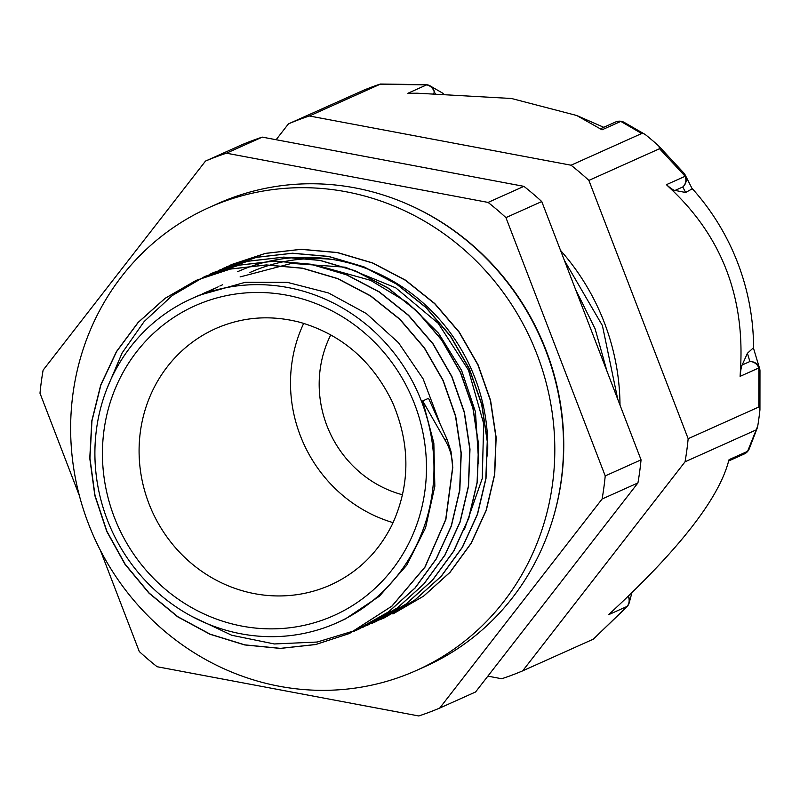 <?xml version="1.0" encoding="UTF-8"?>
<svg xmlns="http://www.w3.org/2000/svg" width="800" height="800" viewBox="0 0 800 800"><rect width="100%" height="100%" fill="white"/><g stroke="black" fill="none" stroke-linecap="round" stroke-linejoin="round"><path stroke-width="1.2" d="M338.69 622.02L345.21 619.02L379.34 596.26L406.71 565.25L425.57 527.8L434.84 486.24L433.84 443.08L422.71 400.93L445.02 440.08C449.98 448.39 452.53 457.42 452.67 467.17L445.7 519.54L424.9 567.13L391.86 606.14L349.3 633.55L315.67 644.55L280.33 648.42L244.64 644.93L209.96 634.25L177.65 616.8L148.99 593.17L125.02 564.35L106.75 531.41L94.85 495.59L89.77 458.29L91.79 420.94L100.74 384.93L116.37 351.7L138.07 322.48L164.97 298.39L196.12 280.39L230.28 269.1L266.17 265.01L302.41 268.26L337.64 278.67L370.47 295.92L399.71 319.27L424.2 347.84L443.02 380.56L455.49 416.12L461.07 453.17L459.64 490.3L451.22 526.03L436.12 559.03L415 588.02L388.61 611.83L358.02 629.63L317.24 642.03L274.34 643.96L231.77 635.27L191.89 616.44M452.67 467.17L451.04 451.6L447.03 439.18M106.96 388.64L122.12 352.94L144.17 321.51L172.14 295.64L204.84 276.46L239.01 265.21L274.9 261.08L311.14 264.34L346.36 274.77L379.21 291.99L408.42 315.37L432.94 343.93L451.75 376.64L464.2 412.21L469.82 449.26L468.35 486.38L459.95 522.13L444.85 555.11L423.71 584.1L397.35 607.94L362.54 627.51M209.17 274.59L213.56 272.54L247.73 261.29L283.62 257.19L319.86 260.41L355.07 270.87L387.94 288.08L417.15 311.44L441.65 340.03L460.49 372.72L472.92 408.3L478.54 445.35L477.09 482.46L468.65 518.21L453.59 551.22L432.43 580.18L406.06 604.03L375.47 621.79L370.93 623.75M218.44 270.44L256.45 257.35L292.34 253.28L328.59 256.5L363.8 266.93L396.65 284.18L425.89 307.51L450.36 336.11L469.21 368.82L481.66 404.37L487.25 441.44L485.83 478.55L477.38 514.29L462.3 547.3L441.17 576.27L414.78 600.09L384.2 617.9L379.62 619.87M226.61 266.78L265.19 253.45L301.07 249.35L337.31 252.61L372.54 263.01L405.37 280.26L434.61 303.62L459.11 332.19L477.92 364.91L490.39 400.46L495.98 437.52L494.54 474.64L486.12 510.38L471.02 543.37L449.9 572.36L423.52 596.18L392.92 613.96M452.84 467.09L445.88 519.44L425.09 567.02L392.08 606.02L349.55 633.44M349.48 633.47L315.85 644.47L280.5 648.35L244.81 644.86L210.14 634.17L177.83 616.72L149.16 593.09L125.2 564.28L106.92 531.33L95.02 495.51L89.94 458.22L91.96 420.86L100.92 384.86L116.55 351.63L138.24 322.41L165.15 298.31L196.3 280.32L230.46 269.02L266.34 264.93L302.59 268.18L337.81 278.59L370.64 295.84L399.89 319.19L424.37 347.77L443.19 380.48L455.67 416.04L461.25 453.09L459.82 490.22L451.39 525.95L436.29 558.95L415.18 587.94L388.78 611.76L353.85 631.43M204.77 276.49L239.19 265.13L275.07 261.01L311.31 264.26L346.54 274.69L379.38 291.91L408.6 315.29L433.11 343.85L451.92 376.56L464.38 412.14L469.99 449.18L468.53 486.3L460.12 522.05L445.02 555.04L423.88 584.02L397.52 607.86L366.91 625.62M213.57 272.55L247.89 261.21L283.78 257.12L320.01 260.32L355.22 270.78L388.08 287.98L417.29 311.33L441.79 339.91L460.64 372.59L473.07 408.15L478.71 445.2L477.27 482.3L468.85 518.05L453.81 551.06L432.67 580.02L406.32 603.89L375.75 621.67M222.29 268.64L256.62 257.27L292.51 253.21L328.76 256.42L363.98 266.86L396.82 284.1L426.07 307.44L450.54 336.03L469.38 368.74L481.83 404.29L487.42 441.36L486.01 478.48L477.55 514.21L462.48 547.22L441.35 576.19L414.95 600.02L384.38 617.82M230.98 264.75L265.36 253.38L301.24 249.27L337.49 252.53L372.71 262.94L405.55 280.18L434.78 303.54L459.28 332.11L478.09 364.83L490.57 400.39L496.15 437.44L494.71 474.56L486.3 510.3L471.19 543.29L450.07 572.29L423.69 596.1L393.09 613.88M478.73 463.34L475.45 411.79L461.59 370.39L438.53 333.22L407.57 302.61L370.63 280.34L321.2 266.57M210.87 290.06L215.34 288.03M215.23 288.08L212.44 289.41M210.86 290.18L208.11 291.59M208.09 291.27L203.37 293.48M439.08 420.97L423.14 378.9L398.54 342.76L366.34 313.55L328.53 292.96L287.35 282.36L245.3 282.28L199.38 295.2M617.71 399.13L602.42 325.6L564.38 260.39M606.95 371.13L595.09 328.77L575.48 289.26M447.02 439.18L428.53 398.32L422.71 400.93M202.24 293.95L208.1 291.28M206.47 292.23L209.18 290.87M211.16 290.47L213.93 288.98M215.42 288.21L218.25 286.8M219.87 286.02L222.64 284.75M240.09 276.93L291.58 263.4L345.21 267.19L395.72 287.83L438.2 323.3L468.48 370.11L483.67 423.58L482.26 478.47L464.46 529.32M262.27 137.12L523.92 186.35L488.09 202.42L226.44 153.19L262.27 137.12A297.52 281.18 -114.2 0 0 241.32 145.01L205.49 161.09L43.12 370.14A297.52 281.18 -114.2 0 0 40 393.24L79.38 495.7M100.38 550.31L139.28 651.53A297.52 281.18 -114.2 0 0 157.12 666.73L418.77 715.96A297.52 281.18 -114.2 0 0 439.73 708.06L602.1 499L637.93 482.93L475.56 691.99L439.73 708.06M605.22 475.91L505.93 217.62L541.76 201.55L641.05 459.84L605.22 475.91A297.52 281.18 -114.2 0 1 602.1 499M637.93 482.93A297.52 281.18 -114.2 0 0 641.05 459.84M226.44 153.19A297.52 281.18 -114.2 0 0 205.49 161.09M505.93 217.62A297.52 281.18 -114.2 0 0 488.09 202.42M541.76 201.55A297.52 281.18 -114.2 0 0 523.92 186.35M551.42 523.58A252.64 238.77 -114.2 0 0 408.28 204.49M328.15 626.42A177.61 167.86 -114.2 0 0 337.13 622.72A177.61 167.86 -114.2 0 0 417.6 391.96A177.61 167.86 -114.2 0 0 191.75 298.61A177.61 167.86 -114.2 0 0 109.24 524.65A177.61 167.86 -114.2 0 0 328.15 626.42M332.25 259.42A177.61 167.86 -114.2 0 0 249.91 272.52M303.7 323.36A140.47 132.75 -114.2 0 0 393.1 522.65M620 405.08A224.67 212.33 -114.2 0 0 560.54 250.41M749.22 448.9A9.75 8.65 -156.1 0 1 749.17 449.02A9.75 9.75 0 0 1 744.23 453.99A9.75 9.22 65.8 0 0 747.58 451.35L729.07 459.65L727.93 463.52C717.42 499.67 679.96 547.9 615.55 608.22L608.67 614.67L627.18 606.37A9.75 4.74 45.2 0 1 626.72 607.02A9.75 4.74 45.2 0 1 626.72 607.03A9.75 4.74 45.2 0 1 626.66 607.08M757.34 427.77L749.16 449.03A9.75 8.65 -156.1 0 1 747.58 451.35L757.75 426.01A297.52 281.18 -114.2 0 0 759.94 409.82L758.82 407L688.16 438.7L588.88 180.41L659.54 148.72L685.18 176.26L666.42 184.68L671.75 189.76C721.75 237.26 744.68 296.9 740.53 368.68L740.1 376.35C740.71 369.93 741.4 366.14 742.18 364.98L747.41 353.27L753.38 347.85M744.23 453.99L728.74 460.94L729.07 459.65M628.17 596.16A9.75 9.22 65.8 0 1 627.18 606.37L593.33 639.16L522.68 670.85L685.04 461.8L755.7 430.1M728.78 460.92L727.93 463.52M759.96 370.53A9.75 9.67 163.3 0 0 749.89 361.52A9.75 9.22 65.8 0 1 758.86 367.94A9.75 6.57 -2.3 0 1 759.97 370.8L759.94 409.82M685.04 461.8A297.52 281.18 -114.2 0 0 688.16 438.7M626.72 607.03A9.75 9.75 0 0 0 629.26 602.64A9.75 8.81 -165 0 0 629.27 602.62A9.75 8.81 -165 0 0 628.24 596.08M593.33 639.16L626.72 607.02M487.87 676.14L501.72 678.75A297.52 281.18 -114.2 0 0 522.68 670.85M683.82 173.02A9.75 6.82 139.6 0 1 683.98 173.19A9.75 6.82 139.6 0 1 683.98 173.2A9.75 6.82 139.6 0 1 685.18 176.26A9.75 9.22 65.8 0 1 682.79 186.96A9.75 9.71 -27 0 0 685.24 175.09A9.75 9.71 -27 0 0 685.23 175.06A9.75 9.71 -27 0 0 684.1 173.35M692.22 188.82L685.61 192.49L675.08 190.42C673.9 190.54 671.02 188.63 666.42 184.68M659.54 148.72L658.86 146.12L683.98 173.19A9.75 9.75 0 0 1 685.24 175.09M658.41 145.69A297.52 281.18 -114.2 0 0 645.91 135.04L643.69 133.66L641.7 133.52L571.04 165.21L309.39 115.98L380.05 84.28L426.63 84.87A9.75 9.22 65.8 0 1 434.45 92.76A9.75 8.93 -60 0 0 430.26 85.96A9.75 8.93 -60 0 0 430.23 85.94A9.75 9.75 0 0 0 425.63 84.63L425.63 84.63A9.75 4.87 91.7 0 1 426.63 84.87L407.87 93.29L417.21 93.21L511.48 98.49L576.7 115.49L602.04 129.82L600.83 128.6L615.52 122.02A9.75 9.22 65.8 0 1 615.71 121.94A9.75 9.22 65.8 0 1 620.8 121.41A9.75 8.53 -63.1 0 1 623.92 122.22A9.75 8.53 -63.1 0 1 623.93 122.22L644.92 134.32M588.88 180.41A297.52 281.18 -114.2 0 0 571.04 165.21M425.54 84.63A9.75 4.87 91.7 0 1 425.63 84.63L380.47 84.04L378.34 84.7A297.52 281.18 -114.2 0 0 363.65 90.23L288.43 123.88L276.13 139.72M309.39 115.98A297.52 281.18 -114.2 0 0 288.43 123.88M753.56 348.44A227.02 214.55 -114.2 0 0 691.91 188.22M237.66 271.69A183.39 173.32 65.8 0 1 487.54 455.92M267.38 683.7A253.62 239.7 -114.2 0 0 416.52 670.41A253.62 239.7 -114.2 0 0 531.42 340.91A253.62 239.7 -114.2 0 0 208.92 207.61A253.62 239.7 -114.2 0 0 72.6 460.4A253.62 239.7 -114.2 0 0 267.38 683.7M208.92 207.61L217.64 203.69A253.62 239.7 65.8 0 1 540.14 336.99A253.62 239.7 65.8 0 1 425.25 666.5L416.52 670.41M402.53 494.78A110.42 104.36 65.8 0 1 330.79 334.84M447.05 439.17L445.02 440.08M325.33 619.07A169.73 160.41 -114.2 0 0 364.02 332.46A169.73 160.41 -114.2 0 0 103.98 430.47A169.73 160.41 -114.2 0 0 325.33 619.07M323.55 587.84A140.47 132.75 -114.2 0 0 330.66 584.92C357.79 572.47 378.26 552.44 392.07 524.81C410.37 485.13 410.48 444.22 392.38 402.1C372.46 361.04 341.63 334.43 299.9 322.28C270.57 314.71 242.5 316.81 215.67 328.59A140.47 132.75 -114.2 0 0 150.43 507.36A140.47 132.75 -114.2 0 0 323.55 587.84M740.1 376.35L758.86 367.94L758.82 407M747.41 353.27L749.89 361.52L742.18 364.98M675.08 190.42L682.79 186.96L685.61 192.49M602.04 129.82L620.8 121.41L641.7 133.52M433.32 93.27L434.45 92.76L435.37 93.3M199.37 295.19L191.75 298.61M340.4 621.26L337.13 622.72M629.3 602.49L632 592.42M759.98 370.81A9.75 9.75 0 0 0 759.57 368.38L753.3 347.6M685.22 175.06L692.35 189.09M623.92 122.22A9.75 9.75 0 0 0 615.73 121.93M443.19 93.44L430.42 86.06M603.74 127.3L576.7 115.49"/></g></svg>
